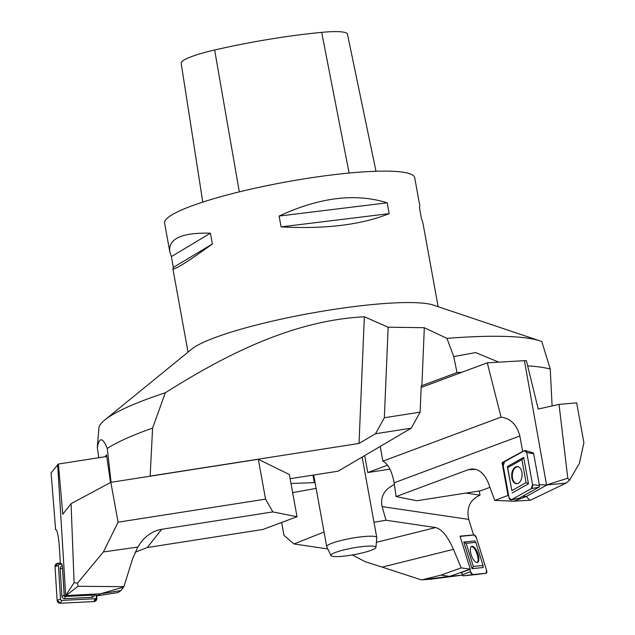 <?xml version="1.0" encoding="UTF-8"?>
<svg xmlns="http://www.w3.org/2000/svg" width="635" height="635" viewBox="0 0 635 635"><rect width="100%" height="100%" fill="white"/><g stroke="black" fill="none" stroke-linecap="round" stroke-linejoin="round"><path stroke-width="0.95" d="M438.142 306.689L422.973 223.242L421.402 218.392L419.433 207.574L419.902 206.311L414.695 177.673A127.095 18.788 169.7 0 0 286.282 181.92A127.095 18.788 169.7 0 0 164.592 223.123L169.799 251.762C168.196 238.697 181.737 232.505 210.415 233.18L212.384 244.007C187.134 262.191 173.966 270.423 172.879 268.692L173.339 267.43L171.371 256.611L169.799 251.762M104.878 419.91A228.838 33.822 -10.3 0 1 165.322 392.771L152.598 428.077A237.355 35.084 -10.3 0 0 107.275 448.429C102.664 437.269 99.338 436.928 97.29 447.405L98.996 427.157A228.838 33.822 -10.3 0 1 104.878 419.91L191.873 349.012A127.095 18.788 -10.3 0 1 260.39 324.009A127.095 18.788 -10.3 0 1 433.451 305.11L539.829 340.868A228.838 33.822 -10.3 0 1 541.822 341.598L550.243 369.038L552.109 405.932M281.083 226.878L279.114 216.059C319.508 197.31 355.536 192.897 387.191 202.819L389.16 213.638C361.339 224.846 325.31 229.259 281.083 226.878L389.16 213.638M375.991 171.252L347.464 34.171A50.181 7.422 169.7 0 0 321.683 32.361A135.977 20.098 169.7 0 0 214.638 49.99A50.181 7.422 169.7 0 0 181.173 63.238A50.181 7.422 169.7 0 0 181.181 63.27L202.779 202.097L181.173 63.238M387.191 202.819L279.114 216.059M210.415 233.18L171.371 256.611M212.384 244.007L173.339 267.43M527.645 365.839A237.355 35.084 -10.3 0 1 550.243 369.038M152.598 428.077L150.13 476.194M107.275 448.429L111.046 482.306M424.315 327.716L421.886 385.667L421.235 385.762L420.124 412.155L384.35 417.743L388.152 327.2L424.315 327.716L446.945 338.368A228.838 33.822 -10.3 0 1 539.829 340.868M446.945 338.368L453.739 356.584L475.631 352.576L498.792 362.164M388.152 327.2L364.339 316.762C292.965 320.508 226.1 354.401 165.322 392.771M290.989 483.505L314.309 482.624L312.944 475.123M420.124 412.155L411.274 428.157L338.137 471.194L290.116 478.695M389.946 469.154L367.768 472.535L364.68 455.573M421.886 385.667L457.017 372.578L461.899 372.293M105.085 456.74L106.513 454.93L110.538 482.505M314.309 482.624L315.095 482.743M367.768 472.535L387.556 465.161M453.739 356.584L457.017 372.578M150.36 476.052L359.029 443.444L375.499 433.753L411.274 428.157M364.339 316.762L359.029 443.444M97.29 447.405L98.798 457.724M384.35 417.743L375.499 433.753M362.99 552.744A22.884 3.381 169.7 0 0 375.944 547.378A22.884 3.381 169.7 0 0 352.814 548.005A22.884 3.381 169.7 0 0 330.946 555.554A22.884 3.381 169.7 0 0 362.99 552.744M330.946 555.554L326.747 546.751A25.44 3.762 -10.3 0 1 326.707 546.6A25.44 3.762 -10.3 0 1 351.06 538.353A25.44 3.762 -10.3 0 1 376.761 537.504A25.44 3.762 -10.3 0 1 376.769 537.654L375.944 547.378M479.123 491.014L480.06 495.157C470.059 499.65 466.281 507.73 468.725 519.398L473.567 534.916L460.026 536.162L470.321 569.19L461.748 572.421L462.478 574.746A1.199 0.468 -109.4 0 0 463.312 575.842L476.766 574.477A1.199 0.468 -109.4 0 1 476.774 574.477A1.199 0.468 -109.4 0 1 476.766 574.477L486.204 573.238A3.175 1.238 70.6 0 0 486.505 570.095L476.464 537.877A3.175 1.238 70.6 0 0 474.266 534.98L460.804 536.353A3.175 1.238 70.6 0 0 460.597 536.416A3.175 1.238 70.6 0 0 460.264 536.924L460.804 536.353L474.266 534.98L476.464 537.877L486.505 570.095L486.188 573.246L472.726 574.611L470.527 571.714L469.797 569.389L470.527 571.714A3.175 1.238 70.6 0 0 472.726 574.611L486.188 573.246A3.175 1.238 70.6 0 0 486.204 573.238M470.321 569.19L461.193 567.88L453.461 549.346L382.167 567.111L365.133 561.689L352.377 554.95M462.605 575.088L449.763 576.389L470.138 569.206M461.82 572.627L461.161 573.032M453.461 549.346C447.754 536.424 441.809 529.161 435.642 527.566L386.032 520.248L382.095 506.611C380.159 496.88 384.246 489.498 394.375 484.481M382.167 567.111L421.322 579.874L431.125 579.144L462.613 575.112M449.763 576.389L422.569 579.707L440.952 575.127L449.755 576.389M421.322 579.874L422.569 579.707M440.952 575.127L461.193 567.88M281.654 522.47L283.988 535.321L293.965 543.957L327.795 548.95M292.648 492.617L316.127 488.402M386.032 520.248L373.983 522.232M324.056 532.019L293.965 543.957M480.06 495.157L465.947 493.07M476.972 562.57C480.449 560.927 475.147 545.759 471.376 546.552L471.337 546.552M478.203 565.983L473.369 566.476L466.153 543.322L475.829 542.346L483.044 565.491L478.203 565.983M472.059 546.251A8.572 3.342 -109.4 0 1 477.925 553.799A8.572 3.342 -109.4 0 1 477.353 562.523A8.572 3.342 -109.4 0 1 471.448 555.522A8.572 3.342 -109.4 0 1 471.654 546.354A8.572 3.342 -109.4 0 1 472.059 546.251M475.829 542.346L474.909 540.933L463.796 542.06L472.083 568.666L483.195 567.531L483.044 565.491M472.083 568.666L473.369 566.476M463.796 542.06L466.153 543.322M546.791 485.061L526.336 496.483L529.749 500.261L530.741 500.078L566.11 483.076L546.544 484.973L524.431 360.672L487.291 362.831L501.047 417.131C510.588 418.441 516.858 424.72 519.859 435.975L522.653 451.39L502.071 462.653L508.008 495.451L508.603 495.435M508.008 495.451L494.76 500.428L488.498 483.433C484.648 473.75 479.092 468.924 471.845 468.955L468.114 469.757L475.567 469.321M529.749 500.261L513.763 501.19L526.336 496.483L522.597 496.3M508.643 495.641L507.738 495.602M546.544 484.973L539.274 484.632M468.114 469.757L396.121 496.57L394.137 482.806C391.954 471.249 388.207 464.026 382.897 461.145L501.047 417.131M569.531 480.219L579.406 463.344L583.898 442.714L576.659 402.86L559.03 404.384L567.793 478.226L569.531 480.219L566.11 483.076M524.431 360.672L526.375 360.64L538.226 409.043L559.03 404.384M567.793 478.226L546.878 484.791M513.763 501.19L494.76 500.428M396.121 496.57L416.83 500.737L480.655 490.776L489.934 487.323M487.291 362.831L421.164 387.469M380.222 446.429L382.897 461.145M502.071 462.653L503.563 462.907M517.89 466.661L516.064 467.122C513.088 469.297 511.889 472.9 512.469 477.949C513.223 481.457 514.763 483.362 517.065 483.679M532.765 452.914A1.199 0.73 92.7 0 1 533.13 452.866A1.199 0.73 92.7 0 1 533.67 453.652L539.456 485.64A1.199 0.73 92.7 0 1 538.956 487.172L519.144 498.229A1.199 0.73 92.7 0 1 518.993 498.284A1.199 0.73 92.7 0 1 518.835 498.292M532.551 484.616L526.764 452.628A3.175 1.929 -87.3 0 0 525.343 450.54A3.175 1.929 -87.3 0 0 524.367 450.667L504.547 461.724A3.175 1.929 -87.3 0 0 503.23 465.765L509.024 497.753A3.175 1.929 -87.3 0 0 511.016 499.864A3.175 1.929 -87.3 0 0 511.421 499.713L531.233 488.656A3.175 1.929 -87.3 0 0 532.551 484.616L539.456 485.64M518.962 486.632L511.842 490.609L507.69 467.622L521.922 459.676L526.082 482.663L518.962 486.632M515.422 467.042A8.572 5.215 92.7 0 1 517.565 466.598A8.572 5.215 92.7 0 1 522.097 475.385A8.572 5.215 92.7 0 1 516.763 483.711A8.572 5.215 92.7 0 1 511.707 476.671A8.572 5.215 92.7 0 1 515.422 467.042M512.104 492.966L528.463 483.83L523.684 457.414L507.325 466.55L511.842 490.609M526.082 482.663L528.463 483.83M523.684 457.414L521.922 459.676M507.325 466.55L507.69 467.622M78.089 586.28L65.977 595.543L100.52 593.804L97.187 595.836L96.195 595.027L93.035 594.979L64.333 596.424L62.54 567.515L61.952 564.19L60.333 563.062L59.325 546.83C58.499 535.9 57.261 530.066 55.602 529.328L51.102 472.869L58.404 464.034L62.794 514.223L71.072 503.674L74.089 582.668L77.526 583.136L103.394 551.942L137.779 547.076L132.548 558.903L123.889 586.669L78.089 586.28L77.526 583.136M65.977 595.543L64.333 596.424M103.394 551.942L118.094 522.184L110.855 482.338L258.318 459.288L289.362 474.543L297.029 516.731L262.938 529.455L147.296 547.529L135.08 552.267M97.187 595.836L118.031 592.566L120.864 590.606L100.536 593.796L123.682 587.042L120.864 590.606M65.699 595.598L57.634 464.582M110.855 482.338L71.072 503.674M74.089 582.668L65.754 595.344M118.094 522.184L265.557 499.142L272.844 511.913L161.679 529.288C153.765 530.654 146.947 534.876 141.216 541.957L137.779 547.076M265.557 499.142L258.318 459.288M297.029 516.731L272.844 511.913M58.404 464.034L106.736 456.478M55.356 529.439L55.856 529.36M61.952 564.19L59.531 564.309A1.199 1.183 58.7 0 0 58.42 565.563L60.515 599.265A1.199 1.183 58.7 0 0 61.778 600.4L95.234 598.718A1.199 1.183 58.7 0 0 96.353 597.464L96.195 595.027M57.118 600.25L55.023 566.547A3.175 3.135 -121.3 0 1 57.968 563.221L60.388 563.102L57.968 563.221L55.023 566.547L57.118 600.25L60.452 603.25L93.916 601.559L96.853 598.241L96.703 595.805L96.853 598.241A3.175 3.135 -121.3 0 1 93.916 601.559L60.452 603.25A3.175 3.135 -121.3 0 1 57.118 600.25L60.515 599.265M92.543 595.003A0.881 0.873 -121.3 0 1 92.17 595.114L65.127 596.479A0.881 0.873 -121.3 0 1 64.738 596.408M62.079 565.856A2.873 2.834 58.7 0 0 60.174 568.722L61.865 595.955A2.873 2.834 58.7 0 0 64.889 598.678L91.932 597.313A2.873 2.834 58.7 0 0 94.536 595.09M64.31 596.019A0.881 0.873 -121.3 0 1 64.198 595.638L62.508 568.396A0.881 0.873 -121.3 0 1 62.571 568.015M503.23 465.765L509.024 497.753L511.421 499.713L531.233 488.656L532.551 484.616L526.764 452.628L524.367 450.667L504.547 461.724L503.23 465.765M321.683 32.361L349.107 173.045M214.638 49.99L239.308 191.865M382.095 506.611L468.725 519.398M435.642 527.566L376.372 542.338M470.527 571.714L462.478 574.746M486.188 573.246L476.766 574.477M472.726 574.611L463.312 575.842M394.137 482.806L519.859 435.975M526.764 452.628L533.67 453.652M531.233 488.656L538.956 487.172M511.421 499.713L519.144 498.229M147.296 547.529L161.679 529.288M55.023 566.547L58.42 565.563M57.968 563.221L59.531 564.309M96.853 598.241L96.353 597.464M60.452 603.25L61.778 600.4M93.916 601.559L95.234 598.718M91.932 597.313L92.17 595.114M64.889 598.678L65.127 596.479M60.174 568.722L62.508 568.396M61.865 595.955L64.198 595.638M172.879 268.692L188.039 352.139M376.761 537.504L362.14 457.065M326.707 546.6L313.69 475.012M461.248 573.087L462.066 573.429M460.184 536.67L460.597 536.416M518.993 498.284L511.016 499.864M533.13 452.866L525.343 450.54"/></g></svg>
